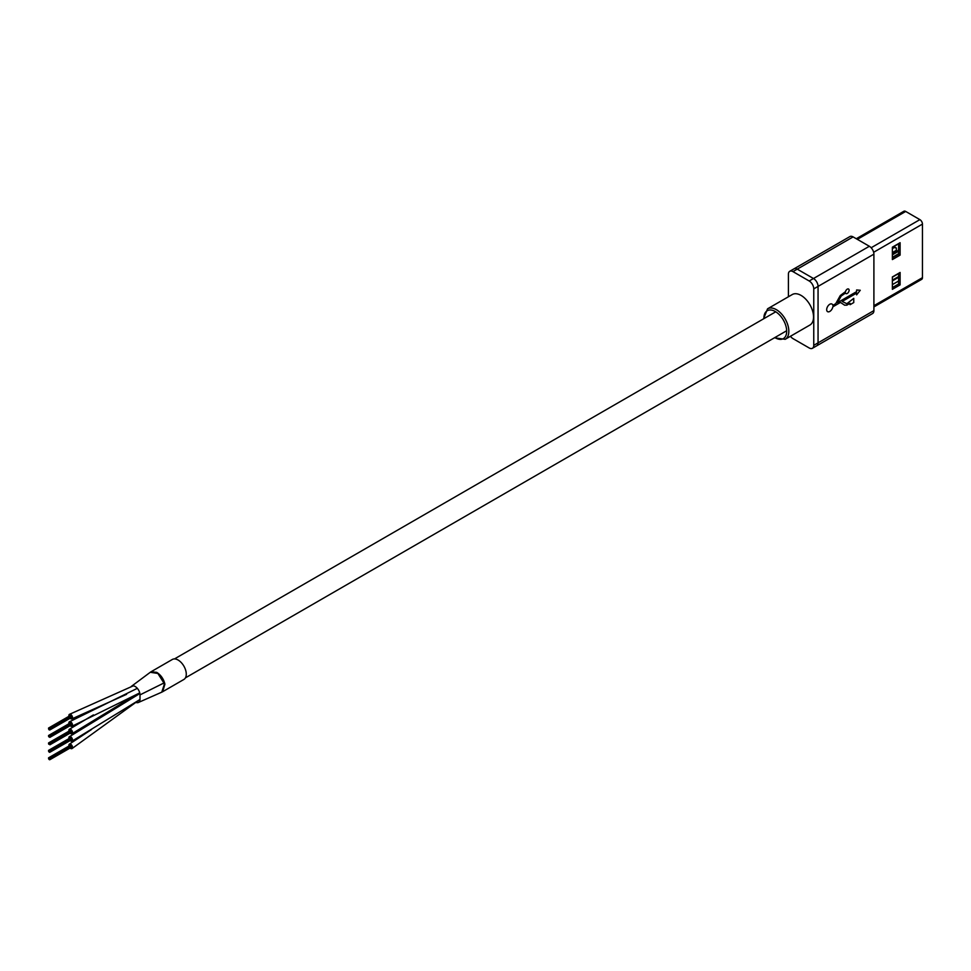 <?xml version="1.0" encoding="UTF-8"?>
<svg xmlns="http://www.w3.org/2000/svg" width="971" height="971" viewBox="0 0 971 971"><rect width="100%" height="100%" fill="white"/><g stroke="black" fill="none" stroke-linecap="round" stroke-linejoin="round"><path stroke-width="1.46" d="M70.118 748.022A2.585 1.493 -120 0 0 70.701 748.471A2.585 1.493 -120 0 0 72 748.592A2.585 1.493 -120 0 0 72.388 746.529A2.585 1.493 -120 0 0 70.701 744.247A2.585 1.493 -120 0 0 69.414 744.126A2.585 1.493 -120 0 0 68.977 746.031M70.118 740.57A2.585 1.493 -120 0 0 70.701 741.019A2.585 1.493 -120 0 0 72 741.152A2.585 1.493 -120 0 0 72.388 739.089A2.585 1.493 -120 0 0 70.701 736.807A2.585 1.493 -120 0 0 69.414 736.673A2.585 1.493 -120 0 0 68.977 738.591M70.118 733.129A2.585 1.493 -120 0 0 70.701 733.578A2.585 1.493 -120 0 0 72 733.712A2.585 1.493 -120 0 0 72.388 731.636A2.585 1.493 -120 0 0 70.701 729.367A2.585 1.493 -120 0 0 69.414 729.233A2.585 1.493 -120 0 0 68.977 731.151M70.118 725.689A2.585 1.493 -120 0 0 70.701 726.138A2.585 1.493 -120 0 0 72 726.272A2.585 1.493 -120 0 0 72.388 724.196A2.585 1.493 -120 0 0 70.701 721.926A2.585 1.493 -120 0 0 69.414 721.793A2.585 1.493 -120 0 0 68.977 723.711M70.118 718.249A2.585 1.493 -120 0 0 70.762 718.734A2.585 1.493 -120 0 0 72 718.831A2.585 1.493 -120 0 0 72.376 716.719A2.585 1.493 -120 0 0 70.652 714.45A2.585 1.493 -120 0 0 69.414 714.353A2.585 1.493 -120 0 0 68.977 716.27M49.218 729.306L49.036 728.663L49.218 729.306M49.218 729.949L49.036 729.306L49.218 729.949M48.744 729.355L48.55 728.699L48.744 729.355M48.744 728.711L48.55 728.056L48.744 728.711M49.218 728.663L49.036 728.019L49.218 728.663M49.703 736.71L49.509 736.054L49.703 736.71M49.703 737.353L49.509 736.698L49.703 737.353M48.744 736.795L48.55 736.139L48.744 736.795M48.744 736.152L48.55 735.508L48.744 736.152M49.218 736.115L49.036 735.46L49.218 736.115M48.744 744.235L48.55 743.58L48.744 744.235M48.744 743.592L48.55 742.949L48.744 743.592M49.218 743.555L49.036 742.9L49.218 743.555M49.218 751.639L49.412 752.294L49.218 751.639M48.744 751.675L48.55 751.032L48.744 751.675M48.744 751.032L48.55 750.389L48.744 751.032M49.218 750.996L49.036 750.34L49.218 750.996M49.218 759.079L49.412 759.735L49.218 759.079M48.744 759.116L48.55 758.472L48.744 759.116M48.744 758.472L48.55 757.829L48.744 758.472M49.218 758.436L49.036 757.781L49.218 758.436M162.63 691.728L183.883 679.457A11.543 6.663 -120 0 0 185.655 670.208A11.543 6.663 -120 0 0 178.118 660.037A11.543 6.663 -120 0 0 172.34 659.467L151.088 671.738L156.756 672.369C160.919 675.027 163.638 678.972 164.912 684.191L162.63 691.728L161.769 692.165L164.233 684.567L163.905 683.001L157.872 673.461L150.274 672.284L131.522 686.266A6.858 3.957 -120 0 0 130.939 686.873M135.831 702.385A6.858 3.957 -120 0 0 138.38 702.482A6.858 3.957 -120 0 0 140.006 699.241L140.006 694.884A6.858 3.957 -120 0 0 136.875 687.844A6.858 3.957 -120 0 0 131.522 686.266L131.522 686.266M131.279 697.579A6.858 3.957 -120 0 0 131.765 698.501M785.187 339.316L809.887 325.054A17.624 10.171 -120 0 0 812.593 310.938A17.624 10.171 -120 0 0 801.075 295.415A17.624 10.171 -120 0 0 792.263 294.541L767.563 308.802A17.624 10.171 60 0 1 776.375 309.676A17.624 10.171 60 0 1 787.882 325.2A17.624 10.171 60 0 1 785.187 339.316L774.457 337.799M813.759 288.885L818.055 286.409A6.445 3.714 -120 0 0 813.492 278.519L797.252 269.137A6.445 3.714 -120 0 0 794.035 268.821A6.445 3.714 60 0 1 797.252 269.137L813.492 278.519A6.445 3.714 60 0 1 818.055 286.409L818.055 342.86L818.055 286.409L873.9 254.159L873.9 310.611A6.445 3.714 60 0 1 872.565 313.56L816.72 345.81A6.445 3.714 -120 0 0 818.055 342.86A6.445 3.714 60 0 1 816.72 345.81L812.424 348.286A6.445 3.714 -120 0 0 813.759 345.336L813.759 288.885A6.445 3.714 -120 0 0 809.195 280.995L792.955 271.625A6.445 3.714 -120 0 0 789.739 271.297A6.445 3.714 -120 0 0 788.403 274.247L788.403 296.774M790.455 336.282A6.445 3.714 -120 0 0 792.955 338.6L809.195 347.97A6.445 3.714 -120 0 0 812.424 348.286M892.373 248.649L894.303 247.532L896.342 247.993L896.342 250.312L896.342 247.993L895.371 247.435A2.124 1.226 -60 0 1 895.614 247.654M898.6 248.782L898.393 250.384L892.373 253.868M892.373 252.606L896.342 250.312M894.303 247.532A2.124 1.226 -60 0 1 895.371 247.435M892.373 276.929L900.105 272.463L900.105 284.867L892.373 289.334L892.373 276.929M900.105 284.867L898.6 284.005L898.6 273.337M892.373 287.598L898.6 284.005M900.105 255.106L892.373 259.573L892.373 247.168L900.105 242.701L900.105 255.106L898.6 254.232L898.6 243.563M892.373 257.837L898.6 254.232M873.645 252.278L922.45 224.095L922.45 277.67A3.641 2.1 -120 0 1 921.697 279.345L873.9 306.933M922.45 224.095A3.641 2.1 -120 0 0 919.877 219.628L905.7 211.447A3.641 2.1 -120 0 0 903.867 211.265L856.288 238.732M898.393 243.939L898.6 244.558M898.6 243.818L892.373 247.411M892.373 254.851L898.6 251.258M898.6 253.734L892.373 257.339M892.373 277.184L898.6 273.579M892.373 280.158L898.6 276.553M898.6 277.305L892.373 280.898M892.373 284.624L898.6 281.02M850.086 303.304L846.846 305.173L844.576 305.149L846.846 305.173L850.086 303.304L850.086 304.688L853.764 302.564L853.764 298.352L846.846 303.717L842.173 301.447L856.604 293.108L856.604 294.881L860.257 290.268L856.604 289.977L856.604 291.64L837.463 302.697L841.202 296.034L845.498 293.036A2.622 1.517 120 0 0 845.935 293.582A2.622 1.517 120 0 0 847.962 292.878A2.622 1.517 120 0 0 849.103 290.232A2.622 1.517 120 0 0 848.557 289.03A2.622 1.517 120 0 0 845.486 291.664L840.279 295.548L835.703 303.717L832.827 305.367A4.394 2.537 120 0 0 831.989 304.057A4.394 2.537 120 0 0 827.595 306.593A4.394 2.537 120 0 0 827.595 311.667A4.394 2.537 120 0 0 830.666 310.781A4.394 2.537 120 0 0 832.827 306.836L840.449 302.442L844.685 305.222M845.935 293.582A2.622 1.517 120 0 0 847.95 292.878A2.622 1.517 120 0 0 849.103 290.232A2.622 1.517 120 0 0 848.557 289.03M789.739 271.297L849.892 236.572A6.445 3.714 60 0 1 853.108 236.9L869.348 246.27A6.445 3.714 60 0 1 873.9 254.159M846.846 303.717L842.173 301.447L856.604 293.108M837.463 302.697L841.202 296.034L845.498 293.036M856.604 294.868L860.257 290.268M850.086 304.688L853.764 302.564L853.752 298.352M840.437 302.442L832.827 306.836A4.394 2.537 120 0 1 830.666 310.781A4.394 2.537 120 0 1 827.583 311.655M832.827 305.367L832.827 305.367A4.394 2.537 120 0 0 831.977 304.057M164.912 684.191A6.081 2.743 168.7 0 1 164.233 684.567M163.905 683.001L140.006 694.884M774.858 337.556A16.106 9.297 -120 0 0 775.307 337.823A16.106 9.297 -120 0 0 786.692 331.257A16.106 9.297 -120 0 0 775.307 311.533A16.106 9.297 -120 0 0 763.922 318.622M809.195 280.995L869.348 246.27M792.955 271.625L853.108 236.9M813.759 345.336L873.9 310.611M873.9 305.707L922.45 277.67M857.357 239.352L905.7 211.447M871.157 247.751L919.877 219.628M185.425 677.867L786.68 330.735M174.489 658.921L775.744 311.8M69.414 744.126L91.456 729.561M136.256 695.734L139.812 693.233M72 748.592L138.926 700.152M139.994 699.496L72 741.152M139.873 693.525L69.414 736.686M69.414 729.233L93.434 714.899M72 733.712L135.685 694.884M139.739 692.893L72 726.272M137.324 688.33L69.414 721.793M69.414 714.353L133.27 685.842M72 718.831L126.606 694.326M49.897 729.282L71.381 716.877M49.509 728.614L70.992 716.21M49.897 729.925L71.381 717.52M48.55 728.056L70.033 715.663M49.036 728.019L70.507 715.615M49.897 736.722L71.381 724.33M49.509 736.054L70.992 723.65M49.897 737.365L71.381 724.961M48.55 735.508L70.033 723.104M49.036 735.46L70.507 723.055M49.897 744.162L71.381 731.77M49.509 743.495L70.992 731.102M49.897 744.806L71.381 732.401M48.55 742.949L70.033 730.544M49.036 742.9L70.507 730.495M49.897 751.615L71.381 739.21M49.509 750.935L70.992 738.543M49.897 752.246L71.381 739.853M48.55 750.389L70.033 737.984M49.036 750.34L70.507 737.936M49.897 759.055L71.381 746.65M49.509 758.387L70.992 745.983M49.897 759.686L71.381 747.294M48.55 757.829L70.033 745.425M49.036 757.781L70.507 745.388M151.075 671.738L150.274 672.284M161.769 692.165L138.38 702.494M767.563 308.802L763.522 318.852"/></g></svg>
